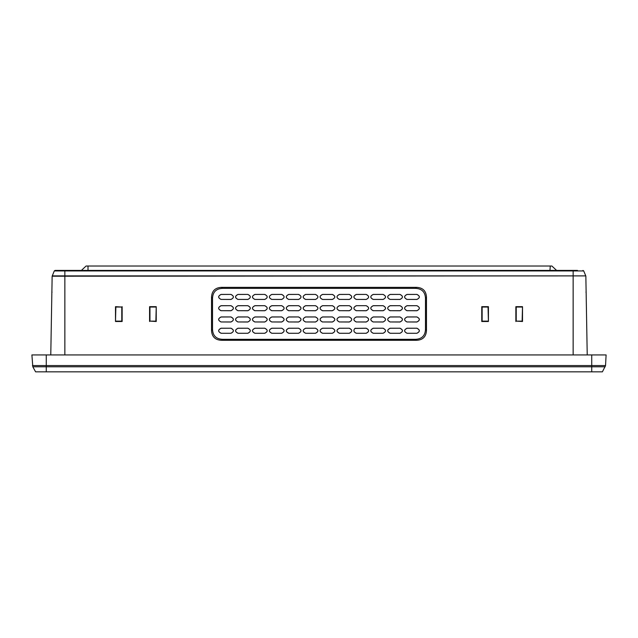 <?xml version="1.0" encoding="UTF-8"?>
<svg xmlns="http://www.w3.org/2000/svg" width="638" height="638" viewBox="0 0 638 638"><rect width="100%" height="100%" fill="white"/><g stroke="black" fill="none" stroke-linecap="round" stroke-linejoin="round"><path stroke-width="0.96" d="M88.012 270.528L87.996 266.014L551.878 266.014L556.711 270.528M550.267 266.014L549.964 270.528M87.996 266.014L86.106 266.014L81.265 270.528M371.874 266.014L413.887 266.014M118.812 266.014L117.4 266.014M60.498 270.416L577.502 270.416M583.706 270.919L582.933 270.416M54.286 270.935L55.067 270.416L64.861 270.416L64.861 270.935L54.286 270.935L52.149 276.206L50.777 354.935L46.343 354.935M585.78 275.895L64.861 276.206L64.861 270.935L583.714 270.935L585.78 275.895L573.139 275.895L573.139 270.416M115.861 321.129L121.778 321.129L121.778 307.038L115.861 307.038L115.494 321.496L115.494 306.671L121.778 307.038M122.145 306.671L122.145 321.496L115.494 321.496M155.871 307.038L149.954 307.038L149.954 321.129L155.871 321.129L156.238 306.671L156.238 321.496L149.954 321.129M149.579 321.496L149.579 306.671L156.238 306.671M488.421 321.496L481.762 321.496L481.762 306.671L488.421 306.671L488.421 321.496L488.046 307.038L482.129 307.038L482.129 321.129L488.046 321.129M522.139 307.038L516.222 307.038L516.222 321.129L522.139 321.129L522.506 306.671L522.506 321.496L516.222 321.129M515.855 321.496L515.855 306.671L522.506 306.671M426.479 330.34L425.482 329.368C425.171 335.692 421.846 339.009 415.521 339.328L416.518 340.301L221.482 340.301C215.142 339.998 211.824 336.681 211.521 330.34L211.521 297.308C211.824 290.968 215.142 287.65 221.482 287.355L416.518 287.355C422.858 287.65 426.176 290.968 426.479 297.308L426.479 330.34C426.176 336.681 422.858 339.998 416.518 340.301M221.482 340.301L222.479 339.328L415.521 339.328M222.479 339.328C216.154 339.009 212.829 335.692 212.518 329.368L211.521 330.34M46.861 354.935L45.282 354.935M591.131 354.935L592.718 354.935M592.67 354.935L591.219 354.935M584.041 354.935L580.237 354.935M575.141 354.935L62.843 354.935M57.611 354.935L54.102 354.935M585.851 276.206L587.223 354.935L591.777 354.935M416.909 333.275L407.044 333.275C403.79 331.593 403.79 329.902 407.044 328.219L416.909 328.219C420.163 329.91 420.163 331.593 416.909 333.275L407.044 333.275M400.002 333.275L390.137 333.275C386.883 331.593 386.883 329.902 390.145 328.219L400.002 328.219C403.264 329.91 403.264 331.593 400.002 333.275L390.137 333.275M383.095 333.275L373.238 333.275C369.976 331.593 369.976 329.902 373.238 328.219L383.095 328.219C386.357 329.91 386.357 331.593 383.095 333.275L373.238 333.275M366.196 333.275L356.331 333.275C351.482 331.281 355.398 327.517 355.502 328.363L366.196 328.219C369.45 329.91 369.45 331.593 366.196 333.275L356.331 333.275M349.289 333.275L339.424 333.275C336.17 331.593 336.17 329.902 339.424 328.219L349.289 328.219C352.543 329.91 352.543 331.593 349.289 333.275L339.424 333.275M332.382 333.275L322.525 333.275C319.263 331.593 319.263 329.902 322.525 328.219L332.382 328.219C335.644 329.91 335.644 331.593 332.382 333.275L322.525 333.275M315.475 333.275L305.618 333.275C302.356 331.593 302.356 329.902 305.618 328.219L315.475 328.219C318.737 329.91 318.737 331.593 315.475 333.275L305.618 333.275M298.576 333.275L288.711 333.275C285.457 331.585 285.457 329.902 288.711 328.219L298.576 328.219C301.83 329.91 301.83 331.593 298.576 333.275L288.711 333.275M281.669 333.275L271.804 333.275C268.55 331.593 268.55 329.902 271.804 328.219L281.669 328.219C284.923 329.91 284.923 331.593 281.669 333.275L271.804 333.275M264.762 333.275L254.905 333.275C251.643 331.585 251.643 329.902 254.905 328.219L264.762 328.219C268.024 329.91 268.024 331.593 264.762 333.275L254.905 333.275M247.863 333.275L237.998 333.275C234.736 331.585 234.736 329.902 237.998 328.219L247.863 328.219C251.117 329.91 251.117 331.593 247.863 333.275L237.998 333.275M230.956 333.275L221.091 333.275C217.837 331.593 217.837 329.902 221.091 328.219L230.956 328.219C234.21 329.91 234.21 331.593 230.956 333.275L221.091 333.275M38.113 371.842L599.887 371.842L35.6 371.842L32.809 366.786L46.271 366.786L46.271 371.842M586.139 292.714L585.979 292.092M52.021 292.092L51.861 292.714M32.809 366.786L31.9 354.935L606.1 354.935L605.542 365.566L602.4 371.842L591.729 371.842L591.729 366.786L591.729 370.853M45.593 354.935L51.223 354.935M52.85 354.935L62.197 354.935M575.803 354.935L588.084 354.935M598.269 354.935L601.387 354.935M601.339 354.935L599.848 354.935M598.763 354.935L592.303 354.935M567.645 270.416L556.591 270.416M211.521 297.308L212.518 298.321L212.518 329.368M212.518 298.321C212.829 291.997 216.154 288.679 222.479 288.36L221.482 287.355M416.518 287.355L415.521 288.36L222.479 288.36M415.521 288.36C421.846 288.679 425.171 291.997 425.482 298.321L426.479 297.308M425.482 329.368L425.482 298.321M332.382 294.413C335.644 296.096 335.644 297.779 332.382 299.461L322.525 299.461C319.263 297.779 319.263 296.096 322.525 294.413L332.382 294.453C335.58 296.112 335.58 297.771 332.382 299.421L322.525 299.461M356.331 299.461C353.077 297.794 353.069 296.112 356.307 294.413L366.196 294.413C369.45 296.096 369.45 297.779 366.196 299.461L356.331 299.421C353.133 297.763 353.133 296.112 356.331 294.453L366.196 294.413M339.424 299.461C336.17 297.779 336.17 296.096 339.424 294.413L349.289 294.413C352.543 296.096 352.543 297.779 349.289 299.461L339.424 299.421C336.226 297.763 336.226 296.112 339.424 294.453L349.289 294.413M373.238 299.461C369.976 297.779 369.976 296.096 373.238 294.413L383.095 294.413C386.357 296.096 386.357 297.779 383.095 299.461L373.238 299.421C370.032 297.763 370.04 296.112 373.238 294.453L383.095 294.413M407.044 299.461C403.79 297.779 403.79 296.096 407.044 294.413L416.909 294.413C420.163 296.096 420.163 297.779 416.909 299.461L407.044 299.421C403.846 297.763 403.846 296.112 407.044 294.453L416.909 294.413M390.137 299.461C386.883 297.779 386.883 296.096 390.145 294.413L400.002 294.413C403.264 296.096 403.264 297.779 400.002 299.461L390.137 299.421C386.939 297.763 386.939 296.112 390.145 294.453L400.002 294.413M322.525 322.007C319.263 320.316 319.263 318.633 322.525 316.95L332.382 316.95C335.644 318.633 335.644 320.324 332.382 322.007L322.525 321.959C319.319 320.308 319.319 318.649 322.525 316.998L332.382 316.95M390.137 322.007C386.883 320.316 386.883 318.633 390.145 316.95L400.002 316.95C403.264 318.641 403.264 320.324 400.002 322.007L390.137 321.959C386.939 320.308 386.939 318.649 390.145 316.998L400.002 316.95M356.331 310.738C353.077 309.047 353.077 307.364 356.331 305.682L366.196 305.682C369.45 307.364 369.45 309.055 366.196 310.738L356.331 310.69C353.125 309.023 353.125 307.372 356.331 305.73L356.299 305.706M339.424 310.738C336.17 309.047 336.17 307.364 339.424 305.682L349.289 305.682C352.543 307.364 352.543 309.047 349.289 310.738L339.424 310.69C336.226 309.031 336.226 307.38 339.424 305.73L349.289 305.682M407.044 310.738C403.79 309.047 403.79 307.364 407.044 305.682L416.909 305.682C420.163 307.364 420.163 309.055 416.909 310.738L407.044 310.69C403.846 309.031 403.846 307.38 407.044 305.73L416.909 305.682M332.382 305.682C335.644 307.364 335.644 309.055 332.382 310.738L322.525 310.738C319.263 309.047 319.263 307.364 322.525 305.682L332.382 305.73C335.58 307.38 335.58 309.039 332.382 310.69L322.525 310.738M373.238 322.007C369.976 320.316 369.976 318.633 373.238 316.95L383.095 316.95C386.357 318.641 386.357 320.324 383.095 322.007L373.238 321.959C370.032 320.308 370.04 318.649 373.238 316.998L383.095 316.95M373.238 310.738C369.976 309.047 369.976 307.364 373.238 305.682L383.095 305.682C386.357 307.364 386.357 309.055 383.095 310.738L373.238 310.69C370.032 309.031 370.04 307.38 373.238 305.73L383.095 305.682M407.044 322.007C403.79 320.316 403.79 318.633 407.044 316.95L416.909 316.95C420.163 318.641 420.163 320.324 416.909 322.007L407.044 321.959C403.846 320.308 403.846 318.649 407.044 316.998L416.909 316.95M390.137 310.738C386.883 309.047 386.883 307.364 390.145 305.682L400.002 305.682C403.264 307.364 403.264 309.055 400.002 310.738L390.137 310.69C386.939 309.031 386.939 307.38 390.145 305.73L400.002 305.682M356.331 322.007C353.077 320.316 353.077 318.633 356.331 316.95L366.196 316.95C369.45 318.641 369.45 320.324 366.196 322.007L356.331 321.959C353.133 320.3 353.133 318.649 356.331 316.998L366.196 316.95M339.424 322.007C336.17 320.316 336.17 318.633 339.424 316.95L349.289 316.95C352.543 318.633 352.543 320.316 349.297 322.007L339.424 321.959C336.226 320.308 336.226 318.649 339.424 316.998L349.289 316.95M305.618 310.738C302.356 309.047 302.356 307.364 305.618 305.682L315.475 305.682C318.737 307.372 318.737 309.055 315.475 310.738L305.618 310.69C302.42 309.031 302.42 307.38 305.618 305.73L315.475 305.682M254.905 322.007C251.643 320.316 251.643 318.633 254.905 316.95L264.762 316.95C268.024 318.641 268.024 320.324 264.762 322.007L254.905 321.959C251.699 320.308 251.699 318.649 254.905 316.998L264.762 316.95M221.091 310.738C217.837 309.047 217.837 307.364 221.091 305.682L230.956 305.682C234.21 307.364 234.21 309.055 230.956 310.738L221.091 310.69C217.893 309.031 217.893 307.38 221.091 305.73L230.956 305.682M271.804 322.007C268.55 320.316 268.55 318.633 271.804 316.95L281.669 316.95C284.923 318.641 284.923 320.324 281.669 322.007L271.804 321.959C268.606 320.308 268.606 318.649 271.804 316.998L281.669 316.95M221.091 322.007C217.837 320.316 217.837 318.633 221.091 316.95L230.956 316.95C234.21 318.641 234.21 320.324 230.956 322.007L221.091 321.959C217.893 320.308 217.893 318.649 221.091 316.998L230.956 316.95M254.905 310.738C251.643 309.047 251.643 307.364 254.905 305.682L264.762 305.682C268.024 307.364 268.024 309.055 264.762 310.738L254.905 310.69C251.699 309.031 251.699 307.38 254.905 305.73L264.762 305.682M288.711 322.007C285.457 320.316 285.457 318.633 288.711 316.95L298.576 316.95C301.83 318.641 301.83 320.324 298.576 322.007L288.711 321.959C285.513 320.3 285.513 318.649 288.711 316.998L298.576 316.95M237.998 322.007C234.736 320.316 234.736 318.633 237.998 316.95L247.863 316.95C251.117 318.641 251.117 320.324 247.855 322.007L237.998 321.959C234.8 320.308 234.8 318.649 237.998 316.998L247.863 316.95M288.711 310.738C285.465 309.063 285.457 307.38 288.687 305.682L298.576 305.682C301.83 307.364 301.83 309.055 298.576 310.738L288.711 310.69C285.513 309.031 285.513 307.38 288.711 305.73L298.576 305.682M237.998 310.738C234.736 309.047 234.736 307.364 237.998 305.682L247.863 305.682C251.117 307.364 251.117 309.055 247.855 310.738L237.998 310.69C234.8 309.031 234.8 307.38 237.998 305.73L247.863 305.682M271.804 310.738C268.55 309.047 268.55 307.364 271.804 305.682L281.669 305.682C284.923 307.364 284.923 309.047 281.669 310.738L271.804 310.69C268.606 309.031 268.606 307.38 271.804 305.73L281.669 305.682M305.618 322.007C302.356 320.316 302.356 318.633 305.618 316.95L315.475 316.95C318.737 318.641 318.737 320.324 315.475 322.007L305.618 321.959C302.42 320.308 302.42 318.649 305.618 316.998L315.475 316.95M305.618 299.461C302.356 297.779 302.356 296.096 305.618 294.413L315.475 294.413C318.737 296.096 318.737 297.786 315.475 299.469L305.618 299.421C302.42 297.763 302.42 296.112 305.618 294.453L315.475 294.413M237.998 299.461C234.736 297.779 234.736 296.096 237.998 294.413L247.863 294.413C251.117 296.096 251.117 297.779 247.855 299.461L237.998 299.421C234.8 297.763 234.8 296.112 237.998 294.453L247.863 294.413M288.711 299.461C285.457 297.779 285.457 296.096 288.711 294.413L298.576 294.413C301.83 296.096 301.83 297.779 298.576 299.461L288.711 299.421C285.513 297.763 285.513 296.104 288.711 294.453L298.576 294.413M254.905 299.461C251.643 297.779 251.643 296.096 254.905 294.413L264.762 294.413C268.024 296.096 268.024 297.779 264.762 299.461L254.905 299.421C251.699 297.763 251.699 296.112 254.905 294.453L264.762 294.413M221.091 299.461C217.837 297.779 217.837 296.096 221.091 294.413L230.956 294.413C234.21 296.096 234.21 297.779 230.956 299.461L221.091 299.421C217.893 297.763 217.893 296.112 221.091 294.453L230.956 294.413M271.804 299.461C268.55 297.779 268.55 296.096 271.804 294.413L281.669 294.413C284.923 296.096 284.923 297.779 281.669 299.461L271.804 299.421C268.606 297.763 268.606 296.112 271.804 294.453L281.669 294.413M221.091 328.219L221.091 328.267C217.893 329.918 217.893 331.569 221.091 333.227M221.091 328.267L230.956 328.219M230.956 333.227C234.154 331.577 234.154 329.918 230.956 328.267M237.998 328.219L237.998 328.267C234.8 329.918 234.8 331.569 237.998 333.227M237.998 328.267L247.863 328.219M247.863 333.227C251.061 331.577 251.061 329.918 247.863 328.267M254.905 328.219L254.905 328.267C251.707 329.918 251.699 331.569 254.897 333.227M254.905 328.267L264.762 328.219M264.762 333.227C267.96 331.577 267.968 329.918 264.762 328.267M271.804 328.219L271.804 328.267C268.606 329.918 268.606 331.577 271.804 333.227M271.804 328.267L281.669 328.219M281.669 333.227C284.867 331.577 284.867 329.918 281.669 328.267M288.711 328.219L288.711 328.267C285.513 329.918 285.513 331.569 288.711 333.227M288.711 328.267L298.576 328.219M298.576 333.227C301.774 331.577 301.774 329.918 298.576 328.267M305.618 328.219L305.618 328.267C302.42 329.918 302.42 331.577 305.618 333.227M305.618 328.267L315.475 328.219M315.475 333.227C318.681 331.577 318.681 329.918 315.475 328.267M322.525 328.219L322.525 328.267C319.319 329.918 319.319 331.577 322.525 333.227M322.525 328.267L332.382 328.219M332.382 333.227C335.58 331.577 335.58 329.926 332.382 328.267M339.424 328.219L339.424 328.267C336.226 329.918 336.226 331.577 339.424 333.227M339.424 328.267L349.289 328.219M349.289 333.227C352.487 331.577 352.487 329.926 349.289 328.267M366.196 333.227C369.394 331.577 369.394 329.926 366.196 328.267L355.478 328.418C355.358 327.677 351.57 331.186 356.331 333.227M373.238 328.219L373.238 328.267C370.04 329.918 370.032 331.577 373.238 333.227M373.238 328.267L383.095 328.219M383.095 333.227C386.301 331.577 386.301 329.926 383.095 328.267M390.145 328.219L390.145 328.267C386.939 329.918 386.939 331.577 390.137 333.227M390.145 328.267L400.002 328.219M400.002 333.227C403.2 331.577 403.2 329.926 400.002 328.267M407.044 328.219L407.044 328.267C403.846 329.918 403.846 331.577 407.044 333.227M407.044 328.267L416.909 328.219M416.909 333.227C420.107 331.577 420.107 329.926 416.909 328.267M322.525 294.413L322.525 294.453C319.319 296.104 319.319 297.763 322.525 299.421M322.525 294.453L332.382 294.453M366.196 299.461L366.196 299.421C369.394 297.771 369.394 296.112 366.196 294.453M366.196 299.421L356.331 299.421M349.289 299.461L349.289 299.421C352.487 297.763 352.487 296.112 349.289 294.453M349.289 299.421L339.424 299.421M383.095 299.461L383.095 299.421C386.301 297.771 386.301 296.112 383.095 294.453M383.095 299.421L373.238 299.421M416.909 299.461L416.909 299.421C420.107 297.771 420.107 296.112 416.909 294.453M416.909 299.421L407.044 299.421M400.002 299.461L400.002 299.421C403.2 297.771 403.2 296.112 400.002 294.453M400.002 299.421L390.137 299.421M332.382 322.007L332.382 321.959C335.58 320.308 335.58 318.649 332.382 316.998M332.382 321.959L322.525 321.959M400.002 322.007L400.002 321.959C403.2 320.308 403.2 318.649 400.002 316.998M400.002 321.959L390.137 321.959M356.331 305.682L366.196 305.682M366.196 310.738L366.196 310.69C369.394 309.039 369.394 307.38 366.196 305.73M366.196 310.69L356.331 310.69M349.289 310.738L349.289 310.69C352.487 309.031 352.487 307.38 349.289 305.73M349.289 310.69L339.424 310.69M416.909 310.738L416.909 310.69C420.107 309.039 420.107 307.38 416.909 305.73M416.909 310.69L407.044 310.69M322.525 305.682L322.525 305.73C319.319 307.38 319.319 309.031 322.525 310.69M322.525 305.73L332.382 305.73M383.095 322.007L383.095 321.959C386.301 320.308 386.301 318.649 383.095 316.998M383.095 321.959L373.238 321.959M383.095 310.738L383.095 310.69C386.301 309.039 386.301 307.38 383.095 305.73M383.095 310.69L373.238 310.69M416.909 322.007L416.909 321.959C420.107 320.308 420.107 318.649 416.909 316.998M416.909 321.959L407.044 321.959M400.002 310.738L400.002 310.69C403.2 309.039 403.2 307.38 400.002 305.73M400.002 310.69L390.137 310.69M366.196 322.007L366.196 321.959C369.394 320.308 369.394 318.649 366.196 316.998M366.196 321.959L356.331 321.959M349.297 322.007L349.289 321.959C352.487 320.308 352.487 318.657 349.289 316.998M349.289 321.959L339.424 321.959M315.475 310.738L315.475 310.69C318.681 309.039 318.681 307.38 315.475 305.73M315.475 310.69L305.618 310.69M264.762 322.007L264.762 321.959C267.96 320.308 267.968 318.649 264.762 316.998M264.762 321.959L254.905 321.959M230.956 310.738L230.956 310.69C234.154 309.039 234.154 307.38 230.956 305.73M230.956 310.69L221.091 310.69M281.669 322.007L281.669 321.959C284.867 320.308 284.867 318.657 281.669 316.998M281.669 321.959L271.804 321.959M230.956 322.007L230.956 321.959C234.154 320.308 234.154 318.649 230.956 316.998M230.956 321.959L221.091 321.959M264.762 310.738L264.762 310.69C267.96 309.039 267.968 307.38 264.762 305.73M264.762 310.69L254.905 310.69M298.576 322.007L298.576 321.959C301.774 320.308 301.774 318.649 298.576 316.998M298.576 321.959L288.711 321.959M247.855 322.007L247.855 321.959C251.061 320.308 251.061 318.649 247.863 316.998M247.855 321.959L237.998 321.959M298.576 310.738L298.576 310.69C301.774 309.039 301.774 307.38 298.576 305.73M298.576 310.69L288.711 310.69M247.855 310.738L247.855 310.69C251.061 309.039 251.061 307.38 247.863 305.73M247.855 310.69L237.998 310.69M281.669 310.738L281.669 310.69C284.867 309.031 284.867 307.38 281.669 305.73M281.669 310.69L271.804 310.69M315.475 322.007L315.475 321.959C318.681 320.308 318.681 318.657 315.475 316.998M315.475 321.959L305.618 321.959M315.475 299.469L315.475 299.421C318.681 297.771 318.681 296.112 315.475 294.453M315.475 299.421L305.618 299.421M247.855 299.461L247.855 299.421C251.061 297.771 251.061 296.112 247.863 294.453M247.855 299.421L237.998 299.421M298.576 299.461L298.576 299.421C301.774 297.771 301.774 296.112 298.576 294.453M298.576 299.421L288.711 299.421M264.762 299.461L264.762 299.421C267.96 297.771 267.968 296.112 264.762 294.453M264.762 299.421L254.905 299.421M230.956 299.461L230.956 299.421C234.154 297.771 234.154 296.112 230.956 294.453M230.956 299.421L221.091 299.421M281.669 299.461L281.669 299.421C284.867 297.763 284.867 296.112 281.669 294.453M281.669 299.421L271.804 299.421M573.139 354.935L573.139 275.895L52.22 275.895M64.861 354.935L64.861 276.206L52.149 276.206M32.458 365.566L591.729 365.566L591.729 366.786L605.191 366.786M591.729 366.786L46.271 366.786L46.271 354.935M591.729 354.935L591.729 365.566L605.542 365.566"/></g></svg>
